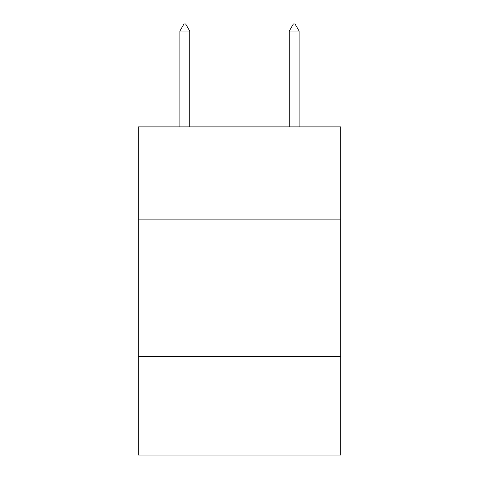 <?xml version="1.0" encoding="UTF-8"?>
<svg xmlns="http://www.w3.org/2000/svg" width="479" height="479" viewBox="0 0 479 479"><rect width="100%" height="100%" fill="white"/><g stroke="black" fill="none" stroke-linecap="round" stroke-linejoin="round"><path stroke-width="0.72" d="M340.683 219.867L340.683 126.887L138.317 126.887L138.317 219.867L340.683 219.867L340.683 455.05L138.317 455.05L138.317 219.867M340.683 356.598L138.317 356.598M189.726 31.063L185.624 23.95L183.984 23.95L179.882 31.063L189.726 31.063L189.726 126.887M179.882 31.063L179.882 126.887M293.376 23.95L295.016 23.95L299.118 31.063L289.274 31.063L293.376 23.95M299.118 126.887L299.118 31.063M289.274 126.887L289.274 31.063"/></g></svg>
